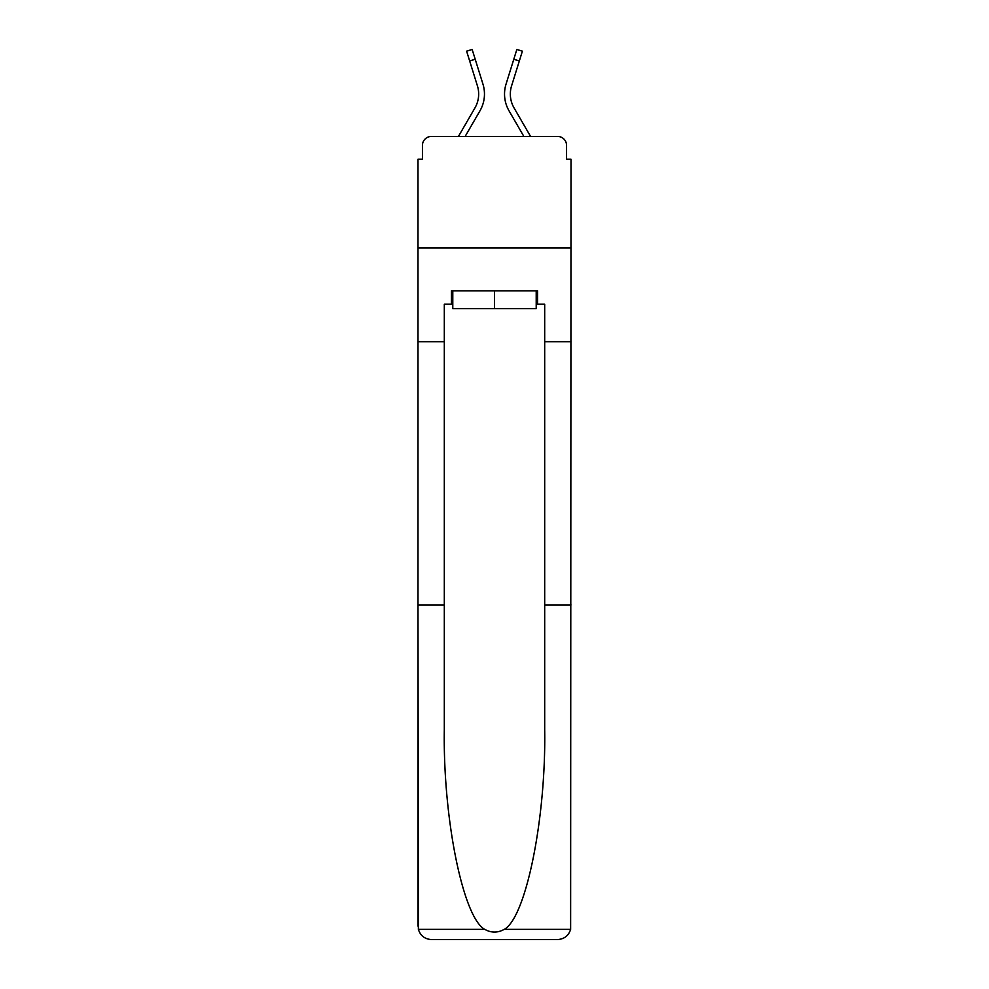 <?xml version="1.0" encoding="UTF-8"?>
<svg xmlns="http://www.w3.org/2000/svg" width="989" height="989" viewBox="0 0 989 989"><rect width="100%" height="100%" fill="white"/><g stroke="black" fill="none" stroke-linecap="round" stroke-linejoin="round"><path stroke-width="1.48" d="M422.439 145.371L422.439 159.204L422.439 145.371A8.926 8.926 0 0 1 431.365 136.457L458.426 136.457L474.943 107.925A27.667 27.667 0 0 0 477.415 85.845L466.61 51.168L472.149 49.45L482.953 84.114A33.465 33.465 0 0 1 479.962 110.83L465.127 136.457M536.211 304.216L537.559 304.216L537.559 290.828L451.441 290.828L451.441 304.216L444.308 304.216L444.308 604.922L417.988 604.922L418.372 929.376C420.399 935.705 424.738 939.093 431.365 939.55L557.635 939.55C564.262 939.093 568.601 935.705 570.628 929.376L571.012 159.204L566.561 159.204L566.561 145.371A8.926 8.926 0 0 0 557.635 136.457L431.365 136.457M444.308 341.687L417.988 341.687L417.988 247.992L571.012 247.992L417.988 247.992L417.988 159.204L422.439 159.204M514.057 107.925A27.667 27.667 0 0 1 511.585 85.845A27.667 27.667 0 0 0 514.057 107.925A27.667 27.667 0 0 1 511.585 85.845A27.667 27.667 0 0 0 514.057 107.925A27.667 27.667 0 0 1 511.585 85.845A27.667 27.667 0 0 0 514.057 107.925A27.667 27.667 0 0 1 511.585 85.845A27.667 27.667 0 0 0 514.057 107.925A27.667 27.667 0 0 1 511.585 85.845A27.667 27.667 0 0 0 514.057 107.925A27.667 27.667 0 0 1 511.585 85.845A27.667 27.667 0 0 0 514.057 107.925A27.667 27.667 0 0 1 511.585 85.845A27.667 27.667 0 0 0 514.057 107.925L530.574 136.457L557.635 136.457M566.561 159.204L566.561 145.371M513.798 59.253L506.047 84.114L516.851 49.45L522.39 51.168L519.336 60.972L513.798 59.253L506.047 84.114A33.465 33.465 0 0 0 509.038 110.83L523.873 136.457M475.202 59.253L482.953 84.114L475.202 59.253L482.953 84.114L475.202 59.253L482.953 84.114L475.202 59.253L482.953 84.114L475.202 59.253L482.953 84.114L475.202 59.253L482.953 84.114L475.202 59.253L482.953 84.114L475.202 59.253L469.664 60.972M474.943 107.925A27.667 27.667 0 0 0 477.415 85.845A27.667 27.667 0 0 1 474.943 107.925A27.667 27.667 0 0 0 477.415 85.845A27.667 27.667 0 0 1 474.943 107.925A27.667 27.667 0 0 0 477.415 85.845A27.667 27.667 0 0 1 474.943 107.925A27.667 27.667 0 0 0 477.415 85.845A27.667 27.667 0 0 1 474.943 107.925A27.667 27.667 0 0 0 477.415 85.845A27.667 27.667 0 0 1 474.943 107.925A27.667 27.667 0 0 0 477.415 85.845A27.667 27.667 0 0 1 474.943 107.925A27.667 27.667 0 0 0 477.415 85.845M431.365 939.55L465.275 939.55L431.365 939.55M444.308 604.922L444.308 729.734C442.924 818.385 463.062 917.718 484.783 929.376C491.249 932.973 497.727 932.973 504.217 929.376C525.938 917.718 546.076 818.385 544.692 729.734L544.692 304.216L537.559 304.216M417.988 926.161L417.988 341.687M571.012 341.687L544.692 341.687M571.012 604.922L544.692 604.922M451.441 304.216L452.789 304.216M452.789 290.828L452.789 308.667L536.211 308.667L536.211 290.828M494.5 290.828L494.5 308.667M511.585 85.845L519.336 60.972M418.372 929.376L484.783 929.376M504.217 929.376L570.628 929.376"/></g></svg>
